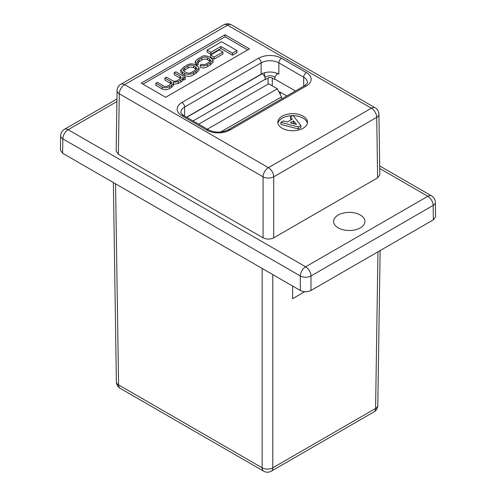 <?xml version="1.0" encoding="UTF-8"?>
<svg xmlns="http://www.w3.org/2000/svg" width="496" height="496" viewBox="0 0 496 496"><rect width="100%" height="100%" fill="white"/><g stroke="black" fill="none" stroke-linecap="round" stroke-linejoin="round"><path stroke-width="0.74" d="M220.54 132.072L281.53 96.863L281.53 98.989M275.057 77.202L274.369 76.806A5.927 3.422 0 0 0 265.992 76.806L264.957 77.401M286.812 95.939L280.308 92.182L280.321 94.544M280.302 93.13A1.978 1.141 60 0 0 279.093 91.63L278.684 91.394M262.006 73.699L262.148 73.78A4.445 2.567 60 0 1 265.292 79.224L265.292 79.627L268.088 78.015A2.964 1.711 0 0 1 272.273 78.015L274.722 79.428L274.722 79.025A4.445 2.567 -60 0 1 277.803 73.613M207.371 129.196L277.338 88.803L268.677 83.799L198.716 124.192M281.53 96.863L277.338 88.803M303.137 116.157A14.818 8.556 0 0 0 286.992 114.303A14.818 8.556 0 0 0 277.847 122.202A14.818 8.556 0 0 0 282.187 128.253A14.818 8.556 0 0 0 298.332 130.107A14.818 8.556 0 0 0 307.477 122.202A14.818 8.556 0 0 0 303.137 116.157M307.377 123.213A14.818 8.556 0 0 0 303.137 118.172A14.818 8.556 0 0 0 293.198 115.673M292.634 115.667A14.818 8.556 0 0 0 277.952 123.213M338.179 227.85A15.68 9.052 180 0 1 333.585 221.452A15.68 9.052 180 0 1 343.263 213.088A15.68 9.052 180 0 1 360.35 215.053A15.68 9.052 180 0 1 364.944 221.452A15.68 9.052 180 0 1 355.266 229.815A15.68 9.052 180 0 1 338.179 227.85M186.589 117.192L261.132 74.158A12.543 7.242 180 0 1 278.87 74.158L277.865 73.582M433.374 219.827L433.157 205.437A7.527 4.346 179.1 0 0 435.358 202.306L435.575 216.715L433.374 219.827L310.973 290.495C307.427 292.15 303.881 292.15 300.328 290.495L300.328 275.974L62.843 138.868A7.527 4.346 -179.1 0 1 60.642 135.73L60.425 150.145L62.626 153.258L300.328 290.495M300.836 125.445L300.836 127.46L298.276 128.941L280.928 124.44L280.928 122.419L283.495 120.943L287.457 122.004L292.28 119.22L290.439 116.932L293.018 115.444L300.836 125.445L298.276 126.92L280.928 122.419M291.171 119.858L290.439 118.947L290.439 116.932M182.745 79.503L183.818 80.123L185.299 79.267L185.299 77.252L175.826 71.777L174.226 72.701L174.226 74.716L180.643 78.467M173.352 84.32L178.169 83.557L180.749 82.069C182.342 81.226 182.981 80.371 182.664 79.503M174.226 72.701L180.172 76.136L181.22 77.419L179.558 79.236L177.965 80.16C175.708 81.53 173.805 81.629 172.255 80.47L166.513 77.153L164.92 78.077L170.531 81.319L171.901 82.795L168.838 85.424C166.383 86.645 164.66 86.812 163.655 85.932L157.486 82.367L155.887 83.291L155.887 85.306L162.242 88.976C164.511 90.173 166.978 89.999 169.657 88.474L171.591 87.358L173.6 85.089L173.352 82.305L178.169 81.542L180.749 80.048C182.342 79.211 182.981 78.356 182.664 77.488L182.702 77.618M164.92 78.077L164.92 80.092L171.3 83.843M232.506 55.186L236.97 52.607L236.97 50.592L221.631 41.738L207.136 50.108L207.136 52.123L210.881 54.281L220.906 48.49L232.506 55.186L232.506 53.171L236.97 50.592M247.727 49.891L225.029 36.785L142.972 84.165M214.148 59.117L222.915 54.058L222.915 52.037L219.313 49.96L210.54 55.019L210.54 57.04L214.148 59.117L214.148 57.102L222.915 52.037M180.742 70.147L180.742 72.162L182.478 74.226L184.555 75.429C187.631 76.936 190.662 76.663 193.645 74.623L195.926 73.303L199.057 70.122L199.057 68.107L197.321 66.042L195.244 64.84C192.169 63.333 189.137 63.6 186.155 65.646L183.873 66.96L180.742 70.147L182.478 72.211L184.555 73.408C187.631 74.921 190.662 74.648 193.645 72.608L195.926 71.288L199.057 68.107M198.152 62.329L201.748 60.159C203.602 58.869 205.542 58.745 207.582 59.793L210.273 61.417M196.862 65.317L198.307 64.437L198.307 62.422L197.476 61.38L199.051 59.7L201.748 58.144C203.602 56.854 205.542 56.73 207.582 57.778L209.572 58.925L210.905 60.413L209.238 62.099L206.299 63.798C204.761 64.846 203.23 64.982 201.711 64.195L200.26 65.075L200.26 67.09C202.232 68.349 204.681 68.169 207.619 66.551L210.298 65.007L213.057 62.186L213.057 60.165L211.222 58.038L209.107 56.811C205.499 55.434 202.901 55.465 201.302 56.897L197.699 58.981L195.244 61.479L196.862 63.302L196.862 65.317L195.244 63.494L195.244 61.479M264.697 72.72L264.697 76.75M378.925 114.223A7.527 7.527 0 0 0 375.162 107.818A7.527 4.346 -60 0 0 371.399 108.19A7.527 4.346 60 0 1 376.718 117.354A7.527 4.346 179.1 0 0 378.925 114.223L379.837 174.722L377.636 177.835L376.718 117.354L273.711 176.824A7.527 4.272 180 0 1 263.072 176.824L119.282 93.806A7.527 4.346 -179.1 0 1 117.075 90.675L116.163 151.175L118.364 154.287L263.072 237.832L263.072 176.824A7.527 4.346 -60 0 1 268.392 167.66L371.399 108.19L227.608 25.172L124.601 84.642L268.392 167.66A7.527 4.346 60 0 1 273.711 176.824L273.711 237.832L377.636 177.835M273.711 237.832C270.165 239.487 266.619 239.487 263.072 237.832M249.476 48.881L225.029 34.77L141.224 83.154L165.67 97.266L249.476 48.881M435.358 202.306A7.527 7.527 0 0 0 431.594 195.901A7.527 4.346 -60 0 0 427.831 196.273A7.527 4.346 -120 0 1 433.157 205.437L310.973 275.974A7.527 4.272 180 0 1 300.328 275.974A7.527 4.346 -60 0 1 305.654 266.811L427.831 196.273L379.744 168.51M225.029 36.785L225.029 34.77M207.136 50.108L210.881 52.266L210.881 54.281M210.881 52.266L220.906 46.475L220.906 48.49M220.906 46.475L232.506 53.171M210.54 55.019L214.148 57.102M184.165 71.337L186.062 72.435C188.17 73.507 190.104 73.408 191.859 72.137L195.114 70.258L196.943 68.392L195.635 66.91L193.738 65.813C191.63 64.74 189.695 64.84 187.941 66.117L184.686 67.995L182.857 69.862L184.165 71.337M196.348 69.409L193.738 67.828C191.63 66.755 189.695 66.855 187.941 68.132L183.458 70.854M155.887 83.291L162.242 86.961C164.511 88.152 166.978 87.984 169.657 86.453L171.591 85.337L173.6 83.074M182.745 79.961L182.664 77.488M182.702 77.463L183.818 78.108L183.818 80.123M183.818 78.108L185.299 77.252M200.26 65.075C202.232 66.334 204.681 66.154 207.619 64.536L210.298 62.992L213.057 60.165M196.862 63.302L198.307 62.422M293.62 120.869L290.321 122.772L296.484 124.422L293.62 120.869L293.62 122.884L292.702 123.411M298.276 126.92L298.276 128.941M294.413 123.87L293.62 122.884M304.674 291.729L292.572 298.716L292.665 286.068M115.543 183.805L118.581 384.915A7.527 4.346 179.1 0 1 116.374 381.901L113.361 182.547M272.8 274.598L272.8 467.809L375.59 408.462A7.527 4.346 -120 0 1 374.027 411.854A7.527 7.527 0 0 0 377.791 405.449A7.527 4.346 -179.1 0 1 375.59 408.462L377.958 251.819M116.374 381.901A7.527 7.527 0 0 0 120.137 388.306A7.527 4.346 120 0 1 118.581 384.915L262.155 467.809A7.527 4.346 120 0 0 263.717 471.2A7.527 7.527 0 0 0 271.238 471.2A7.527 4.346 60 0 0 272.8 467.809A7.527 4.421 180 0 1 262.155 467.809L262.155 268.454M272.273 78.015L272.273 85.876M274.722 79.025L295.411 90.973M268.088 78.015L268.088 84.14M265.292 79.224L193.056 120.931M262.148 73.78L186.769 117.298M116.913 101.562L68.169 129.704L305.654 266.811A7.527 4.346 -120 0 1 310.973 275.974L310.973 290.495M116.951 98.989L64.406 129.332A7.527 4.346 -120 0 1 68.169 129.704A7.527 4.346 -60 0 0 62.843 138.868L62.626 153.258M223.845 24.8A7.527 4.346 60 0 1 227.608 25.172A7.527 4.346 -60 0 1 231.372 24.8A7.527 7.527 0 0 0 223.845 24.8L120.838 84.27A7.527 4.346 60 0 1 124.601 84.642A7.527 4.346 -60 0 0 119.282 93.806L118.364 154.287M181.927 102.461L258.472 58.268A16.306 9.412 180 0 1 281.53 58.268L306.367 72.608A16.306 9.412 180 0 1 306.367 85.92L229.822 130.113A16.306 9.412 180 0 1 206.758 130.113L181.927 115.773A16.306 9.412 180 0 1 181.927 102.461A3.763 2.17 60 0 1 184.586 107.068A12.543 7.242 0 0 0 180.916 112.189C180.296 112.412 181.263 113.541 183.805 115.587A3.763 2.17 -60 0 0 181.927 115.773M276.805 73.197L276.805 74.4M303.701 86.186L303.701 77.215L278.87 62.88A12.543 7.242 0 0 0 261.132 62.88L184.586 107.068L184.586 116.039M306.367 85.92A3.763 2.17 60 0 0 304.482 85.734C307.03 83.688 307.991 82.559 307.377 82.336A12.543 7.242 0 0 0 303.701 77.215A3.763 2.17 -60 0 1 306.367 72.608M261.132 74.158L261.132 62.88A3.763 2.17 60 0 0 258.472 58.268M278.87 74.158L278.87 62.88A3.763 2.17 -60 0 1 281.53 58.268M193.645 72.608L193.645 74.623M195.926 71.288L195.926 73.303M184.555 73.408L184.555 75.429M182.478 72.211L182.478 74.226M184.686 67.995L184.686 70.01M187.941 66.117L187.941 68.132M193.738 65.813L193.738 67.828M195.635 66.91L195.635 68.925M180.172 76.136L180.172 78.151M170.531 81.319L170.531 83.334M162.242 86.961L162.242 88.976M169.657 86.453L169.657 88.474M171.591 85.337L171.591 87.358M178.169 81.542L178.169 83.557M180.749 80.048L180.749 82.069M199.051 59.7L199.051 61.715M201.748 58.144L201.748 60.159M207.582 57.778L207.582 59.793M209.572 58.925L209.572 60.94M207.619 64.536L207.619 66.551M210.298 62.992L210.298 65.007M206.758 130.113A3.763 2.17 -60 0 1 208.642 129.927C215.072 132.872 221.507 132.872 227.937 129.927A3.763 2.17 60 0 1 229.822 130.113M431.594 195.901L379.707 165.943M64.406 129.332A7.527 7.527 0 0 0 60.642 135.73M120.838 84.27A7.527 7.527 0 0 0 117.075 90.675M375.162 107.818L231.372 24.8M304.482 85.734L227.937 129.927M208.642 129.927L183.805 115.587M377.791 405.449L380.134 250.567M120.137 388.306L263.717 471.2M374.027 411.854L271.238 471.2"/></g></svg>
